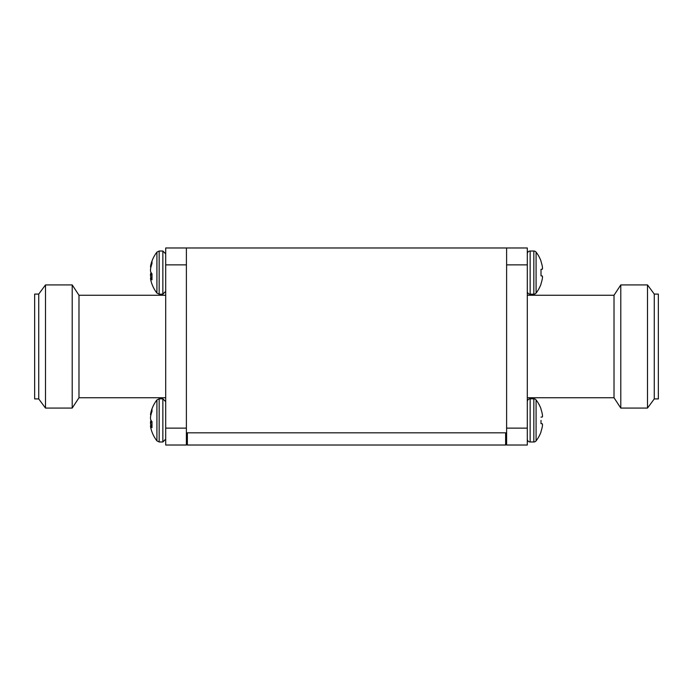 <?xml version="1.0" encoding="UTF-8"?>
<svg xmlns="http://www.w3.org/2000/svg" width="693" height="693" viewBox="0 0 693 693"><rect width="100%" height="100%" fill="white"/><g stroke="black" fill="none" stroke-linecap="round" stroke-linejoin="round"><path stroke-width="1.04" d="M186.391 247.973L506.609 247.973L506.609 432.813L186.391 432.813L186.391 247.973L165.696 247.973L165.696 428.135L186.391 428.135M527.304 295.261L614.015 295.261L614.015 397.739L620.789 408.082L647.496 408.082L647.496 284.918L654.27 294.083L654.27 398.917L647.496 408.082M614.015 295.261L620.789 284.918L620.789 408.082M654.27 294.083L658.35 294.083L658.35 398.917L654.27 398.917M506.609 428.135L527.304 428.135L527.304 445.027L506.609 445.027L506.609 432.813M527.304 428.135L527.304 264.865L506.609 264.865M506.609 247.973L527.304 247.973L527.304 264.865M541.008 261.036L541.008 261.504A33.472 33.342 90 0 1 542.298 266.32A33.472 33.342 90 0 0 541.008 261.504L541.008 261.036A33.481 33.481 0 0 0 536.079 252.122L536.079 293.078A33.481 33.481 0 0 0 541.008 284.165L541.008 283.697A33.472 33.342 90 0 0 542.298 278.881A33.472 33.342 90 0 1 541.008 283.697M541.008 272.6L541.008 275.866L542.298 275.987L541.008 275.866L541.008 269.334L541.008 272.6M536.079 252.122A2.841 2.841 0 0 0 533.835 251.022L533.835 294.178A2.841 2.841 0 0 0 536.079 293.078M542.298 278.881L542.342 278.621A33.377 30.717 12.9 0 0 542.515 277.07A33.377 30.717 12.9 0 1 542.342 278.621M541.008 275.866L542.342 276.039A33.377 12.725 5.4 0 1 542.515 276.698M542.298 269.222L541.008 269.334L542.342 269.161A33.377 12.725 174.6 0 0 542.515 268.503A33.377 12.725 174.6 0 1 542.342 269.161M542.515 268.503L542.515 268.13A33.377 30.717 167.1 0 0 542.342 266.58A33.377 30.717 167.1 0 1 542.515 268.13L542.515 268.503M527.304 291.346A2.841 2.841 0 0 0 530.145 294.178L530.145 251.022A2.841 2.841 0 0 0 527.304 253.863M541.008 408.835L541.008 409.303A33.472 33.342 90 0 1 542.298 414.119A33.472 33.342 90 0 0 541.008 409.303L541.008 408.835A33.481 33.481 0 0 0 536.079 399.922L536.079 440.878A33.481 33.481 0 0 0 541.008 431.964L541.008 431.496A33.472 33.342 90 0 0 542.298 426.68A33.472 33.342 90 0 1 541.008 431.496M541.008 420.4L541.008 423.666L542.298 423.778L541.008 423.666L541.008 420.4M536.079 399.922A2.841 2.841 0 0 0 533.835 398.821L533.835 441.978A2.841 2.841 0 0 0 536.079 440.878M542.298 426.68L542.342 426.42A33.377 30.717 12.9 0 0 542.515 424.87A33.377 30.717 12.9 0 1 542.342 426.42M542.515 424.87L542.515 424.497A33.377 12.725 5.4 0 0 542.342 423.839A33.377 12.725 5.4 0 1 542.515 424.497L542.515 424.87M542.298 417.013L541.008 417.134L542.342 416.961A33.377 12.725 174.6 0 0 542.515 416.302A33.377 12.725 174.6 0 1 542.342 416.961M542.515 416.302L542.515 415.93A33.377 30.717 167.1 0 0 542.342 414.379A33.377 30.717 167.1 0 1 542.515 415.93L542.515 416.302M527.304 439.137A2.841 2.841 0 0 0 530.145 441.978L530.145 398.821A2.841 2.841 0 0 0 527.304 401.654M165.696 397.739L78.985 397.739L78.985 295.261L72.211 284.918L45.504 284.918L45.504 408.082L72.211 408.082L72.211 284.918M38.73 398.917L38.73 294.083L34.65 294.083L34.65 398.917L38.73 398.917L45.504 408.082M186.391 264.865L165.696 264.865M186.391 432.813L186.391 445.027L165.696 445.027L165.696 428.135M151.992 278.014L150.702 278.136A33.472 12.769 -5.4 0 0 151.992 279.868L151.992 273.83A33.472 12.769 -174.6 0 1 150.702 271.881L150.658 271.734A33.377 23.519 -172.9 0 1 150.485 270.53L150.485 270.045A33.377 33.247 -89.7 0 1 150.658 268.356L150.702 268.096A33.472 30.804 -12.9 0 1 151.992 263.609L151.992 261.105A33.472 30.804 -167.1 0 0 151.091 263.86A33.472 30.804 -167.1 0 0 150.702 265.506L151.343 265.54M150.702 278.136L151.992 277.962L150.485 278.3A33.377 23.501 -7.1 0 0 150.658 279.478L150.702 279.703A33.472 30.804 -12.9 0 0 151.091 281.341A33.481 33.481 0 0 0 156.921 293.078L156.921 252.122A33.481 33.481 0 0 0 151.091 263.86M151.992 277.962L150.658 278.084M151.992 277.131L150.702 277.113A33.472 30.804 -167.1 0 0 150.909 278.058M150.702 277.113L151.992 276.871M151.992 275.104L150.485 275.164A33.377 33.247 -90.3 0 0 150.658 276.845M150.485 275.164L150.485 274.671L151.992 274.619M151.637 273.397L150.658 273.475A33.377 23.519 -7.1 0 0 150.485 274.671M150.658 273.475L151.533 273.259M150.702 271.881A33.472 12.769 -174.6 0 0 151.091 272.6A33.472 12.769 -174.6 0 1 150.702 271.881A33.472 12.769 -174.6 0 0 151.091 272.6A33.472 12.769 -5.4 0 0 150.702 273.319M150.702 268.096A33.472 30.804 -12.9 0 1 150.909 267.143A33.472 30.804 -12.9 0 0 150.702 268.096A33.472 30.804 -12.9 0 1 150.909 267.143L150.485 266.909L150.961 266.944M151.282 265.757L150.658 265.722A33.377 23.501 -172.9 0 0 150.485 266.909M151.992 425.831L150.702 425.944A33.472 12.855 -5.4 0 0 151.992 427.694L151.992 421.665A33.472 12.855 -174.6 0 1 150.702 419.698L150.658 419.551A33.377 23.588 -172.9 0 1 150.485 418.338L150.485 417.853A33.377 33.247 -87.9 0 1 150.658 416.172L150.702 415.904A33.472 30.769 -12.8 0 1 151.992 411.425L151.992 408.905A33.472 30.769 -167.2 0 0 151.074 411.711A33.472 30.769 -167.2 0 0 150.702 413.297L151.351 413.331M150.702 425.944L151.992 425.771L150.485 426.1A33.377 23.432 -7 0 0 150.658 427.278L150.702 427.494A33.472 30.769 -12.8 0 0 151.074 429.08A33.481 33.481 0 0 0 156.921 440.878L156.921 399.922L159.165 398.821L162.855 398.821L165.696 401.654M151.992 424.913L150.702 424.887A33.472 30.769 -167.2 0 0 150.918 425.866M150.702 424.887L151.992 424.653M151.992 422.886L150.485 422.938A33.377 33.247 -92.1 0 0 150.658 424.627M150.485 422.938L150.485 422.453L151.992 422.401M151.611 421.179L150.658 421.249A33.377 23.588 -7.1 0 0 150.485 422.453M150.658 421.249L151.498 421.032M150.702 419.698A33.472 12.855 -174.6 0 0 151.074 420.4A33.472 12.855 -174.6 0 1 150.702 419.698A33.472 12.855 -174.6 0 0 151.074 420.4A33.472 12.855 -5.4 0 0 150.702 421.093M150.702 415.904A33.472 30.769 -12.8 0 1 150.918 414.934A33.472 30.769 -12.8 0 0 150.702 415.904A33.472 30.769 -12.8 0 1 150.918 414.934L150.485 414.7L150.961 414.735M150.918 414.934L150.485 414.7A33.377 23.432 -173 0 1 150.658 413.522L150.702 413.297M151.992 425.771L150.658 425.892M150.485 425.9L150.485 426.1A33.377 23.432 -7 0 0 150.658 427.278A33.377 23.432 -7 0 1 150.485 426.1A33.377 23.432 -7 0 0 150.658 427.278M150.485 270.045A33.377 33.247 -89.7 0 1 150.658 268.356A33.377 33.247 -89.7 0 0 150.485 270.045A33.377 33.247 -89.7 0 1 150.658 268.356M150.658 271.734A33.377 23.519 -172.9 0 1 150.485 270.53A33.377 23.519 -172.9 0 0 150.658 271.734A33.377 23.519 -172.9 0 1 150.485 270.53M151.091 281.341A33.472 30.804 -12.9 0 1 150.702 279.703A33.472 30.804 -12.9 0 0 151.091 281.341A33.472 30.804 -12.9 0 1 150.702 279.703M150.658 279.478A33.377 23.501 -7.1 0 1 150.485 278.3M150.485 417.853A33.377 33.247 -87.9 0 1 150.658 416.172A33.377 33.247 -87.9 0 0 150.485 417.853A33.377 33.247 -87.9 0 1 150.658 416.172M150.658 419.551A33.377 23.588 -172.9 0 1 150.485 418.338A33.377 23.588 -172.9 0 0 150.658 419.551A33.377 23.588 -172.9 0 1 150.485 418.338M151.074 411.711A33.481 33.481 0 0 1 156.921 399.922L159.165 398.821L159.165 441.978L156.921 440.878A33.481 33.481 0 0 1 151.074 429.08A33.472 30.769 -12.8 0 1 150.702 427.494A33.472 30.769 -12.8 0 0 151.074 429.08A33.472 30.769 -12.8 0 1 150.702 427.494M505.63 432.813L505.63 445.027L187.37 445.027L187.37 432.813M162.855 251.022L162.855 294.178L159.165 294.178L156.921 293.078L159.165 294.178L156.921 293.078L159.165 294.178L159.165 251.022L162.855 251.022L165.696 253.863M156.921 440.878L159.165 441.978L156.921 440.878L159.165 441.978L162.855 441.978L162.855 398.821M151.282 413.548L150.658 413.522M527.304 397.739L614.015 397.739M620.789 284.918L647.496 284.918M533.835 294.178L530.145 294.178M533.835 251.022L530.145 251.022M533.835 441.978L530.145 441.978M533.835 398.821L530.145 398.821M78.985 397.739L72.211 408.082M38.73 294.083L45.504 284.918M165.696 295.261L78.985 295.261M162.855 294.178L165.696 291.346M159.165 251.022L156.921 252.122L159.165 251.022M162.855 441.978L165.696 439.137M156.921 399.922L159.165 398.821L156.921 399.922"/></g></svg>
